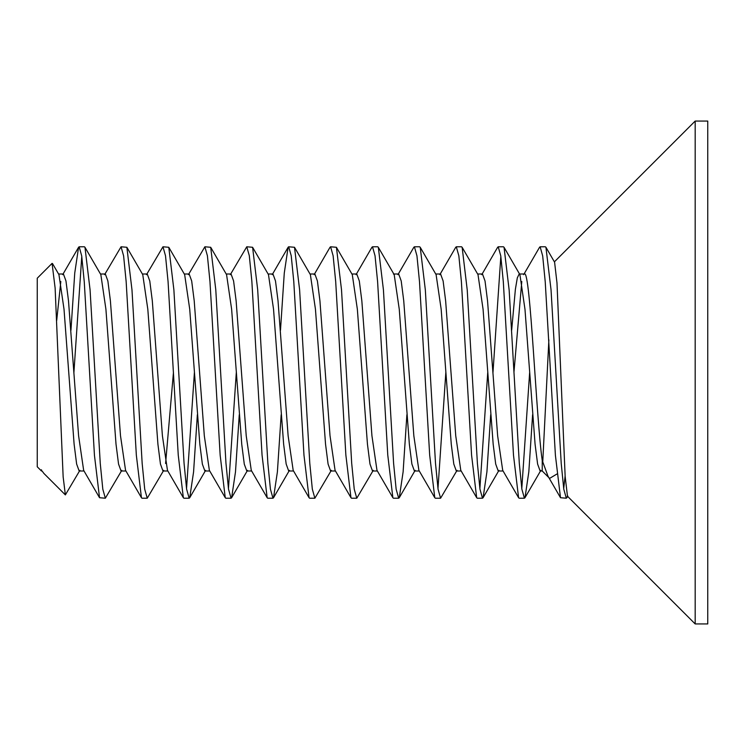 <?xml version="1.0" encoding="UTF-8"?>
<svg xmlns="http://www.w3.org/2000/svg" width="745" height="745" viewBox="0 0 745 745"><rect width="100%" height="100%" fill="white"/><g stroke="black" fill="none" stroke-linecap="round" stroke-linejoin="round"><path stroke-width="1.12" d="M539.538 247.284L540.134 246.781L542.686 255.926L545.228 281.834L555.407 455.316L560.501 497.716L566.312 498.219L563.779 489.186L561.218 463.399L551.039 289.814L545.936 247.284L545.368 246.781M563.695 488.646L565.129 475.99M554.597 262.212L556.99 283.007L565.148 476.362L567.466 496.235L566.312 498.219M519.172 498.219L524.405 498.219L521.872 489.195L519.312 463.437L509.142 289.973L504.048 247.312L503.452 246.781L498.219 246.781L500.77 255.889L503.313 281.759L513.501 455.279L518.595 497.716L519.172 498.219M521.789 488.646L529.648 372.472M532.61 414.714L528.82 471.883L524.992 497.716L524.405 498.219M477.266 498.219L482.499 498.219L479.966 489.195L477.405 463.409L467.227 289.907L462.142 247.303L461.546 246.781L456.312 246.781L458.855 255.842L461.397 281.657L471.576 455.139L476.679 497.697L477.266 498.219M479.882 488.646L487.742 372.444M497.511 247.508L498.219 246.781M500.836 256.354L492.976 372.5M490.704 414.714L486.923 471.808L483.095 497.697L482.499 498.219M413.82 247.303L414.406 246.781L416.949 255.814L419.491 281.61L429.679 455.121L434.773 497.697L435.359 498.219L440.593 498.219L438.06 489.186L435.508 463.39L425.33 289.87L420.236 247.303L419.649 246.781M437.976 488.646L445.836 372.444M455.716 247.293L456.312 246.781M457.058 470.346L440.593 498.219M371.913 247.312L372.5 246.781L375.042 255.796L377.594 281.573L387.772 455.102L392.866 497.697L393.453 498.219L398.687 498.219L396.144 489.186L393.602 463.371L383.424 289.814L378.33 247.293L377.743 246.781M406.891 414.714L403.12 471.836L399.283 497.697L398.687 498.219M351.547 498.219L356.781 498.219L354.238 489.176L351.696 463.343L341.508 289.758L336.423 247.284L330.594 246.781L333.127 255.768L335.688 281.517L345.866 455.065L350.96 497.697L351.547 498.219M373.245 470.346L356.781 498.219M309.641 498.219L314.874 498.219L312.332 489.176L309.79 463.334L299.602 289.74L294.508 247.284L288.688 246.781L291.221 255.731L293.772 281.48L303.969 455.139L309.063 497.716L309.641 498.219M329.998 247.321L330.594 246.781M331.339 470.346L314.874 498.219M267.734 498.219L272.968 498.219L270.426 489.167L267.874 463.325L257.686 289.731L252.602 247.284L246.781 246.781L249.305 255.684L251.857 281.387L262.054 455.093L267.157 497.716L267.734 498.219M280.483 330.286L284.273 273.108L288.11 247.284L288.678 246.781M281.172 414.714L277.391 471.92L273.545 497.716L272.968 498.219M225.828 498.219L231.062 498.219L228.519 489.167L225.968 463.315L215.78 289.721L210.695 247.284L204.875 246.781L207.417 255.805L209.969 281.573L220.157 455.158L225.251 497.716L225.828 498.219M228.445 488.646L236.305 372.537M230.326 274.654L246.763 246.781M239.266 414.714L235.485 471.92L231.639 497.716L231.062 498.219M183.922 498.219L189.165 498.219L186.613 489.167L184.062 463.306L173.874 289.721L168.789 247.284L162.969 246.781L165.511 255.805L168.063 281.573L178.251 455.148L183.345 497.716L183.922 498.219M186.539 488.646L194.398 372.556M188.42 274.654L204.875 246.781M197.36 414.714L193.579 471.92L189.733 497.716L189.165 498.219M142.016 498.219L147.249 498.219L144.716 489.204L142.165 463.437L131.977 289.852L126.874 247.284L121.062 246.781L123.605 255.833L126.156 281.666L136.344 455.223L141.438 497.716L142.016 498.219M146.514 274.654L162.969 246.781M163.714 470.346L147.249 498.219M70.952 330.286L74.742 273.08L78.579 247.284L79.166 246.781L81.708 255.917L84.26 281.806L94.447 455.316L99.532 497.716L105.343 498.219L102.81 489.204L100.258 463.427L90.07 289.842L84.967 247.284L84.409 246.781M104.607 274.654L121.062 246.781M121.808 470.346L105.343 498.219M99.532 497.716L83.654 470.346L78.598 435.797L68.493 300.794L65.96 280.94L63.437 274.002L58.566 274.002M60.82 281.498L56.704 320.48M42.139 471.036L43.88 473.429M79.901 470.346L65.364 494.894L63.148 476.875L55.13 288.119L52.076 263.385L37.25 278.211L37.25 466.789L41.459 470.998L41.459 469.769M141.438 497.716L125.56 470.346L120.504 435.797L110.4 300.803L107.867 280.949L105.343 274.002L100.473 274.002M52.495 263.544L58.948 274.654L64.014 309.203L74.109 444.141L76.633 464.033L79.156 470.998L84.027 470.998M183.345 497.716L167.467 470.346L162.41 435.797L152.306 300.803L149.773 280.949L147.249 274.002L142.379 274.002M84.967 247.284L100.854 274.654L105.911 309.231L116.015 444.178L118.548 464.06L121.062 470.998L125.933 470.998M225.251 497.716L209.373 470.346L204.316 435.806L194.212 300.812L191.679 280.949L189.156 274.002L184.285 274.002M126.874 247.284L142.761 274.654L147.817 309.268L157.921 444.234L160.454 464.088L162.969 470.998L167.839 470.998M165.586 463.502L173.445 372.444M267.157 497.716L251.279 470.346L246.222 435.816L236.118 300.822L233.585 280.949L231.062 274.002L226.21 274.002M168.789 247.284L184.667 274.654L189.724 309.203L199.837 444.281L202.37 464.126L204.884 470.998L209.745 470.998M309.063 497.716L293.185 470.346L288.129 435.834L278.025 300.831L275.492 280.958L272.968 274.002L268.116 274.002M210.695 247.284L226.573 274.654L231.63 309.24L241.753 444.365L244.286 464.172L246.8 470.998L251.652 470.998M335.064 470.309L330.016 435.676L319.931 300.803L317.398 280.949L314.874 274.002L310.004 274.002M252.602 247.293L268.479 274.654L273.536 309.184L283.64 444.188L286.173 464.051L288.688 470.998L293.558 470.998M376.979 470.319L371.932 435.751L361.837 300.831L359.304 280.949L356.781 274.002L351.91 274.002M294.508 247.293L310.386 274.654L315.442 309.194L325.546 444.197L328.079 464.051L330.594 470.998L335.464 470.998M418.886 470.328L413.838 435.797L403.743 300.85L401.21 280.958L398.687 274.002L393.453 274.002L394.198 274.654L399.255 309.203L409.359 444.197L411.892 464.06L414.406 470.998L419.277 470.998M336.414 247.293L352.292 274.654L357.349 309.203L367.453 444.197L369.986 464.051L372.5 470.998L377.37 470.998M460.792 470.337L455.744 435.853L445.64 300.868L443.117 280.967L440.593 274.002L435.723 274.002M518.595 497.716L502.707 470.337L497.651 435.899L487.547 300.896L485.023 280.967L482.499 274.002L477.629 274.002M420.217 247.284L436.104 274.654L441.161 309.203L451.265 444.206L453.798 464.06L456.312 470.998L461.183 470.998M560.501 497.716L547.966 476.111L542.239 460.485C536.316 420.627 530.347 268.256 524.405 274.002L519.535 274.002M521.789 281.498L513.929 372.519M462.124 247.284L478.011 274.654L483.067 309.203L493.171 444.206L495.704 464.06L498.219 470.998L503.089 470.998M511.657 330.286L515.391 289.246L517.309 277.885L519.172 274.002M695.178 121.062L695.178 623.938L707.75 623.938L707.75 121.062L695.178 121.062L554.392 261.849M556.85 474.062L549.624 478.392L542.239 470.998L542.239 460.485M542.742 462.272L548.869 339.86M504.03 247.284L519.917 274.654L524.983 309.324L535.078 444.225L537.611 464.06L540.125 470.998L542.239 470.998M81.773 256.354L73.913 372.5M545.359 246.781L540.125 246.781M419.64 246.781L414.406 246.781M377.734 246.781L372.5 246.781M41.459 470.998L42.12 470.998M567.476 496.235L695.178 623.938M43.89 473.429L65.364 494.904M84.39 246.781L79.156 246.781M539.548 247.293L523.67 274.654M497.641 247.293L481.764 274.654M455.735 247.284L439.857 274.654M476.688 497.716L460.81 470.346M413.829 247.284L397.951 274.654M434.782 497.716L418.904 470.346M371.923 247.284L356.045 274.654M392.876 497.716L376.998 470.346M330.016 247.284L314.139 274.654M350.969 497.716L335.092 470.346M288.11 247.284L272.232 274.654M78.579 247.284L62.701 274.654M540.87 470.346L524.983 497.716M498.964 470.346L483.077 497.716M394.198 274.654L378.311 247.284M415.151 470.346L399.264 497.716M289.433 470.346L273.545 497.716M247.526 470.346L231.639 497.716M205.62 470.346L189.733 497.716M545.945 247.284L554.597 262.221M566.889 497.716L567.839 496.086"/></g></svg>
